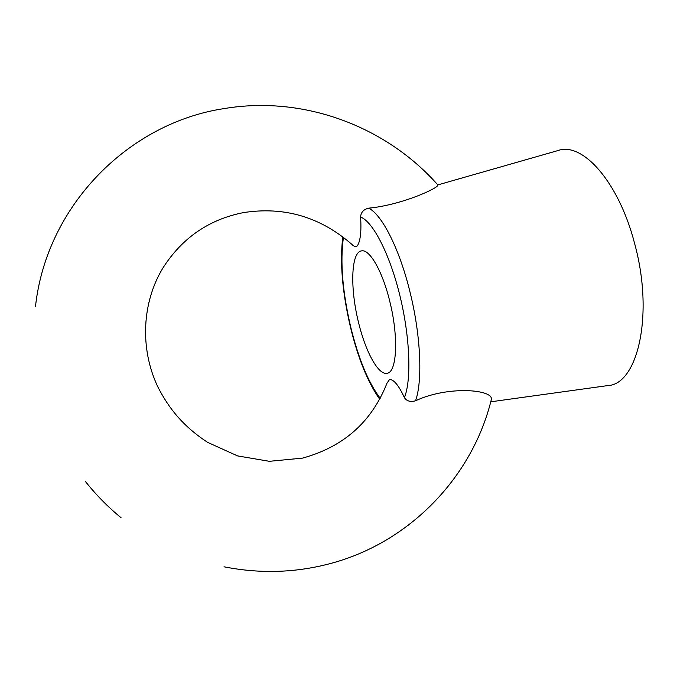 <?xml version="1.0" encoding="UTF-8"?>
<svg xmlns="http://www.w3.org/2000/svg" width="677" height="677" viewBox="0 0 677 677"><rect width="100%" height="100%" fill="white"/><g stroke="black" fill="none" stroke-linecap="round" stroke-linejoin="round"><path stroke-width="1.02" d="M491.189 400.107L491.333 399.548C493.736 389.537 448.301 385.408 415.543 400.776C410.448 402.214 406.733 401.156 404.389 397.602C398.855 385.611 393.912 379.543 389.571 379.425L386.922 383.317C371.648 421.991 343.51 446.922 302.501 458.117L269.353 461.316L237.551 455.9L207.585 442.352C183.239 426.282 169.115 408.959 157.733 386.677C139.496 347.944 142.221 302.12 162.869 268.058C182.079 237.965 208.863 219.5 243.212 212.654C283.942 206.223 320.179 216.809 351.922 244.414C353.953 246.563 355.747 247.054 357.304 245.886C360.426 241.071 361.518 231.449 360.596 217.012C360.917 212.324 363.608 209.371 368.66 208.161C401.825 205.106 439.847 187.504 437.824 184.906L558.017 150.548C582.313 141.569 618.66 181.639 634.535 243.221C654.244 314.399 637.793 384.714 607.616 385.611L490.749 401.808M358.353 321.71C350.034 288.123 351.008 252.419 361.349 250.913C369.439 248.586 382.581 271.181 389.893 301.849C398.745 337.214 396.9 372.291 387.168 373.247C378.358 375.574 365.292 351.27 358.353 321.71M343.459 237.314C340.04 261.466 342.427 291.22 350.61 326.593C358.505 358.793 368.373 382.691 380.203 398.271M368.66 208.161C381.989 214.575 399.616 249.077 410.093 292.396C420.823 335.504 422.736 381.1 415.543 400.776M404.389 397.602C411.608 380.203 410.067 337.112 399.879 295.561C389.74 253.977 372.968 221.667 360.596 217.012M224.019 566.793C259.299 573.783 294.038 572.886 328.235 564.102C409.06 543.572 472.402 477.234 491.333 399.548M437.824 184.906C385.746 125.964 303.118 95.288 224.332 108.557C128.926 122.791 46.501 205.427 35.492 306.503M350.39 326.813C342.283 292.202 339.752 262.202 342.782 236.806M85.217 481.245C95.88 494.701 107.838 506.87 121.081 517.753M350.398 326.856C357.871 357.828 367.628 381.963 379.679 399.244"/></g></svg>
